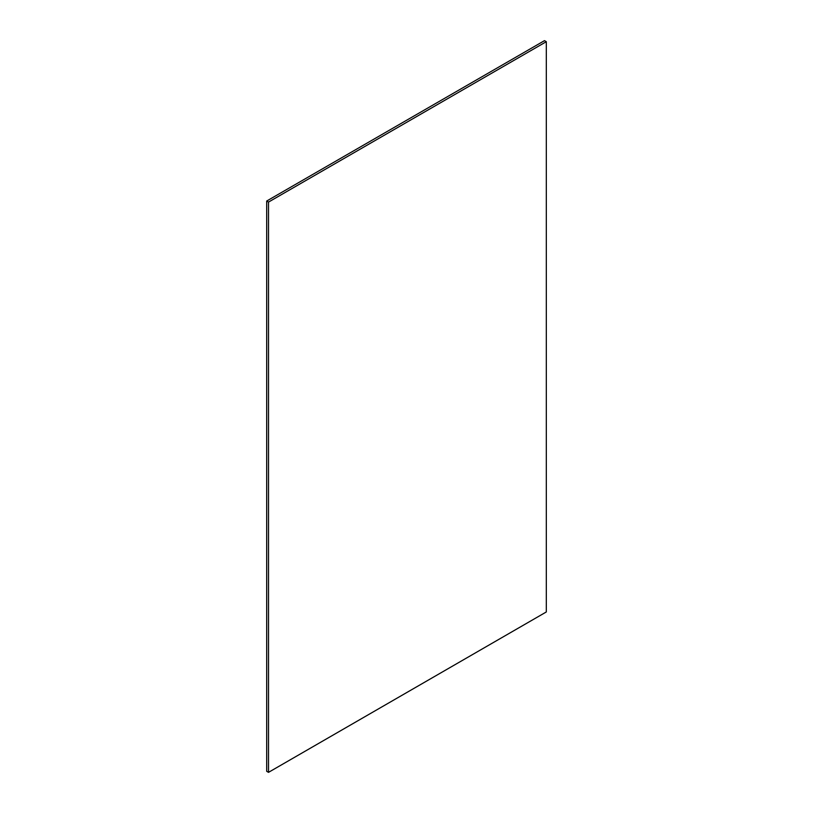 <?xml version="1.0" encoding="UTF-8"?>
<svg xmlns="http://www.w3.org/2000/svg" width="813" height="813" viewBox="0 0 813 813"><rect width="100%" height="100%" fill="white"/><g stroke="black" fill="none" stroke-linecap="round" stroke-linejoin="round"><path stroke-width="1.22" d="M546.306 41.697L544.486 40.65L266.694 201.035L266.694 771.303L268.514 772.35L546.306 611.965L546.306 41.697L268.514 202.081L266.694 201.035M268.514 202.081L268.514 772.35"/></g></svg>
